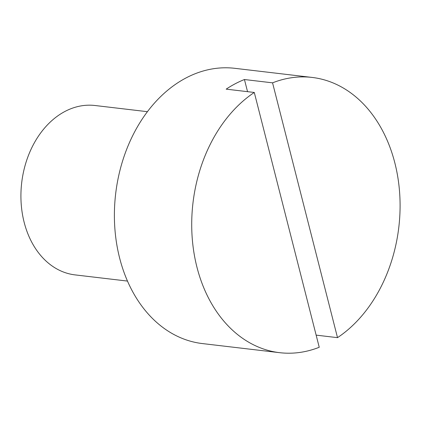 <?xml version="1.0" encoding="UTF-8"?>
<svg xmlns="http://www.w3.org/2000/svg" width="421" height="421" viewBox="0 0 421 421"><rect width="100%" height="100%" fill="white"/><g stroke="black" fill="none" stroke-linecap="round" stroke-linejoin="round"><path stroke-width="0.63" d="M127.479 281.075L75.054 274.892A85.279 63.771 -83.3 0 1 24.144 222.277A85.279 63.771 -83.3 0 1 95.02 105.508L147.445 111.691M247.537 91.667L244.443 79.527L272.561 82.842A138.577 103.629 -83.3 0 1 312.124 77.432A138.577 103.629 -83.3 0 1 394.851 162.938A138.577 103.629 -83.3 0 1 337.51 337.653L316.145 335.132M254.289 92.462L319.239 347.272A138.577 103.629 -83.3 0 1 279.676 352.682A138.577 103.629 -83.3 0 1 196.949 267.177A138.577 103.629 -83.3 0 1 254.289 92.462L226.177 89.147A138.577 103.629 -83.3 0 1 244.443 79.527M279.676 352.682L202.364 343.568A138.577 103.629 -83.3 0 1 119.632 258.062A138.577 103.629 -83.3 0 1 234.807 68.318L312.124 77.432M272.561 82.842L337.51 337.653"/></g></svg>
